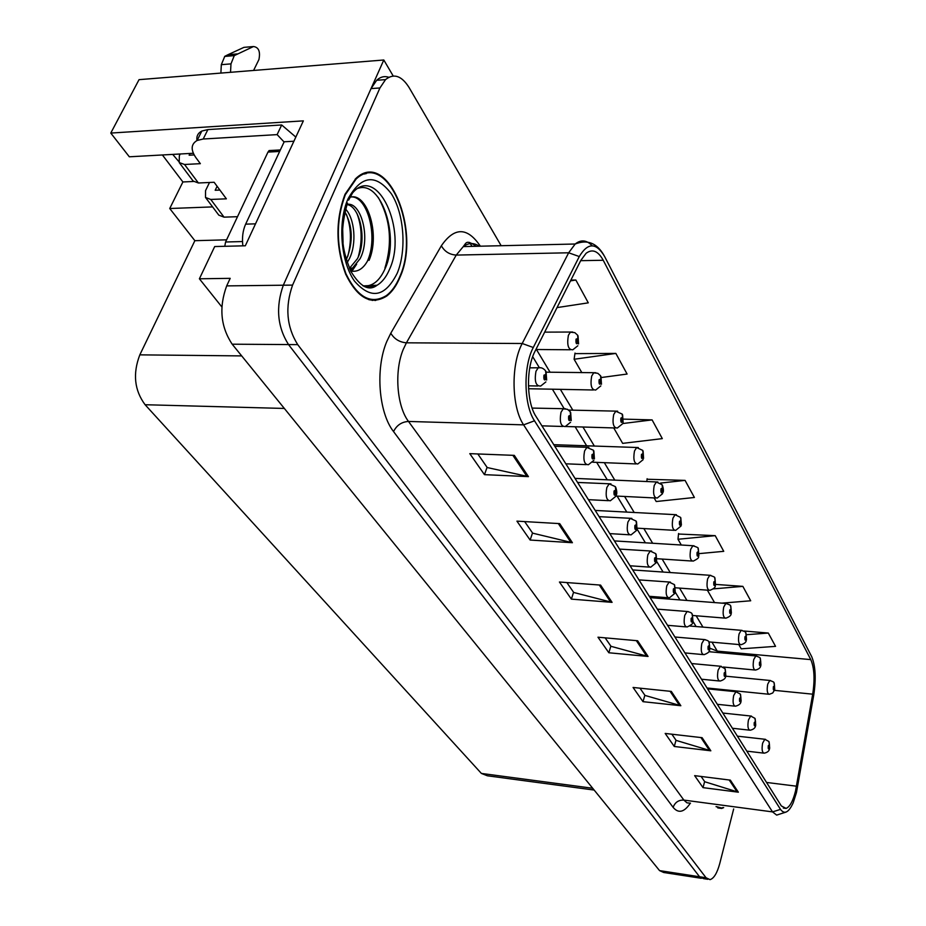 <?xml version="1.0" encoding="UTF-8"?>
<svg xmlns="http://www.w3.org/2000/svg" width="926" height="926" viewBox="0 0 926 926"><rect width="100%" height="100%" fill="white"/><g stroke="black" fill="none" stroke-linecap="round" stroke-linejoin="round"><path stroke-width="1.39" d="M366.916 286.574L365.955 287.234M193.326 153.265L129.327 156.795L110.784 133.066L303.358 120.866L245.321 245.784L214.693 246.547L199.391 278.795L230.192 278.344L226.685 285.891C218.802 307.363 220.643 326.797 232.183 344.194L659.543 870.602L663.734 872.5L701.295 878.288M221.835 306.911L199.391 278.795M501.151 245.714L409.06 87.484C401.583 75.666 393.747 73.038 385.529 79.624L379.938 87.958L292.581 285.104C284.895 307.027 286.609 326.866 297.721 344.634L706.052 877.755L699.57 876.76L703.575 878.647L699.57 876.76L288.518 344.565L699.57 876.76L659.543 870.602M388.793 77.263C384.464 75.839 380.412 76.846 376.662 80.284L371.048 88.595L283.321 285.208C275.612 307.073 277.349 326.855 288.518 344.565C277.349 326.855 275.612 307.073 283.321 285.208L383.804 59.993L139.039 79.659L110.784 133.066M393.203 75.99L383.804 59.993M375.574 300.464L376.905 299.665M594.168 790.063L487.342 775.78L481.393 773.43L145.104 404.731C134.386 390.274 132.626 373.653 139.826 354.855L194.865 240.691L226.592 239.834M194.865 240.691L169.736 208.512L212.61 206.903M162.397 154.966L182.897 181.959L169.736 208.512M172.711 154.399L178.544 161.251M182.897 181.959L193.522 181.473M399.974 277.233C421.619 230.493 387.462 148.554 355.931 178.405L345.016 194.275C335.409 220.133 335.629 246.779 345.687 274.2C357.586 298.392 371.268 305.673 386.732 296.042C392.092 291.921 396.513 285.648 399.974 277.233M366.198 173.671L364.786 173.336M374.127 299.85L372.773 300.452M795.515 791.059C793.003 801.048 789.866 806.835 786.105 808.41L781.336 805.933L536.015 416.469C526.5 402.393 525.887 368.34 534.939 351.429L580.776 260.484L586.077 253.307C592.362 248.619 598.08 250.934 603.231 260.264L810.794 659.613C814.313 667.843 814.949 679.36 812.704 694.176L795.515 791.059M796.453 792.598L813.711 695.252C816.211 678.816 815.54 665.944 811.685 656.627L604.562 256.409C596.205 242.346 587.779 242.381 579.282 256.548L533.283 347.493C523.063 366.534 523.769 404.998 534.499 420.798L780.502 809.382C784.519 814.741 788.755 812.542 793.2 802.773L796.453 792.598M368.942 286.655L367.437 287.639M514.3 455.372L469.795 453.647L484.46 474.656L528.433 476.624L514.3 455.372M477.816 453.96L487.226 467.549L528.433 476.624M487.088 467.341L484.46 474.656M559.698 523.618L516.928 521.141L530.135 540.043L572.407 542.717L559.698 523.618M524.637 521.581L532.67 533.168L572.407 542.717M532.519 532.959L530.135 540.043M600.592 585.093L559.431 582.014L571.388 599.122L612.086 602.363L600.592 585.093M566.862 582.57L573.715 592.466L612.086 602.363M573.576 592.258L571.388 599.122M730.348 780.132L694.65 775.641L703.019 787.632L738.358 792.193L730.348 780.132M701.098 776.451L704.767 781.752L738.358 792.193M704.64 781.556L703.019 787.632M702.105 737.686L665.181 733.438L674.278 746.472L710.832 750.801L702.105 737.686M671.848 734.202L676.142 740.406L710.832 750.801M676.003 740.21L674.278 746.472M671.315 691.409L633.071 687.462L643.003 701.677L680.841 705.728L671.315 691.409M639.982 688.18L645.005 695.426L680.841 705.728M644.866 695.229L643.003 701.677M637.632 640.757L597.976 637.204L608.845 652.761L648.061 656.453L637.632 640.757M605.129 637.84L610.998 646.313L648.061 656.453M610.859 646.117L608.845 652.761M716.041 806.592L721.678 808.444L723.681 807.622M706.052 877.755L710.022 879.642C713.923 878.45 717.164 873.068 719.768 863.495L733.67 808.954M601.356 377.519L627.099 374.046L615.859 353.419L574.93 353.628M557.035 307.594L588.288 302.837L575.856 280.022L570.902 280.092M699.211 553.621L723.738 551.329L715.208 535.656L678.527 534.024M721.678 603.162L750.697 600.777L742.849 586.366L715.671 584.41M738.751 644.531L741.228 648.825L775.548 646.36L768.302 633.06L743.879 631M613.741 427.928L622.654 443.369L662.31 438.623L652.101 419.895L623.522 419.119M654.138 497.922L656.21 501.522L694.396 497.482L685.066 480.386L647.066 479.251M646.799 481.601L647.124 478.719M685.066 480.386L660.562 483.071M715.208 535.656L677.994 539.268L681.339 545.067M677.994 539.268L678.573 533.503M707.371 590.163L714.559 602.618M742.849 586.366L713.309 588.89M768.302 633.06L746.541 634.692M652.101 419.895L622.804 423.529M615.859 353.419L574.108 359.265L581.852 372.669M574.108 359.265L575.011 353.072M575.856 280.022L570.497 280.867M369.995 300.012L371.361 299.619M577.812 345.78L572.812 349.785C568.251 349.878 566.77 345.062 568.379 335.328L570.358 332.202L574.78 332.608L577.616 335.177L577.917 338.488L576.053 339.136C575.683 343.546 576.4 344.796 578.194 342.898L578.009 338.65L577.292 342.192L576.701 340.259L577.917 338.488M576.782 340.062L577.477 340.074M578.009 338.65L577.801 335.501M576.817 340.004L577.442 340.004M545.865 381.917L540.715 386.049C535.841 386.246 534.267 381.327 535.98 371.291L538.122 367.946C540.784 367.147 543.273 368.108 545.588 370.828L545.946 374.44L543.944 375.18C543.562 379.741 544.326 381.003 546.236 378.965L546.039 374.602L545.264 378.283L544.638 376.315L545.946 374.44M544.743 376.072L545.472 376.083M546.039 374.602L545.773 371.152M544.789 376.014L545.437 376.025M600.824 385.899L595.684 390.031C591.459 389.985 590.117 385.343 591.679 376.095L593.716 372.842L597.826 373.305L600.546 375.759L600.87 379.035L599.11 379.741C598.752 384.035 599.423 385.216 601.124 383.295L600.962 379.185L600.245 382.67L599.712 380.806L600.87 379.035M599.817 380.574L600.453 380.586M600.962 379.185L600.719 376.083M371.905 300.36L372.171 299.723M374.868 300.499L375.146 299.827M622.55 423.807L617.306 428.032C613.394 427.893 612.179 423.402 613.672 414.593L615.755 411.248L622.203 414.096L622.55 417.337L620.883 418.101C620.536 422.279 621.172 423.39 622.781 421.457L622.631 417.487L621.936 420.902L621.45 419.108L622.55 417.337M621.566 418.841L622.156 418.865M622.631 417.487L622.376 414.408M643.107 459.69L637.783 463.995C634.148 463.764 633.048 459.435 634.484 451.008L636.602 447.582L642.702 450.372L643.061 453.578L641.475 454.388C641.139 458.451 641.741 459.516 643.281 457.571L643.142 453.717L642.459 457.074L642.019 455.349L643.061 453.578M643.142 453.717L642.875 450.684M570.566 422.268L565.254 426.539C560.762 426.597 559.339 421.851 560.994 412.325L563.205 408.852L567.418 409.28L570.196 411.676L570.578 415.253L568.691 416.052C568.321 420.497 569.039 421.677 570.856 419.628L570.671 415.404L569.907 419.027L569.34 417.128L570.578 415.253M569.467 416.85L570.138 416.874M570.671 415.404L570.381 412.001M569.513 416.793L570.103 416.804M593.844 460.349L588.415 464.725C584.271 464.644 582.986 460.072 584.561 451.008L586.841 447.443L593.404 450.21L593.809 453.728L592.027 454.597C591.668 458.902 592.351 460.025 594.064 457.965L593.902 453.879L593.149 457.432L592.64 455.604L593.809 453.728M592.779 455.303L593.392 455.326M593.902 453.879L593.589 450.522M615.825 496.324L610.303 500.781C606.472 500.596 605.315 496.186 606.831 487.539L609.134 483.893L615.327 486.601L615.755 490.085L614.065 490.988C613.718 495.19 614.355 496.255 615.987 494.171L615.836 490.224L615.107 493.708L614.644 491.949L615.755 490.085M615.836 490.224L615.512 486.914M636.613 530.378L631.046 534.892C627.492 534.615 626.439 530.343 627.897 522.09L630.224 518.375L636.058 521.025L636.509 524.463L634.912 525.412C634.576 529.51 635.178 530.505 636.729 528.433L636.59 524.602L635.873 528.028L635.456 526.327L636.509 524.463M636.59 524.602L636.243 521.338M237.507 216.696L224.046 217.147L210.746 199.449L205.503 197.458L205.526 190.675L209.507 182.48M210.746 199.449L226.372 198.824L214.126 182.272L198.407 182.989L184.517 164.481L200.352 163.671L195.895 157.651C190.559 149.804 190.964 144.074 197.134 140.463L203.199 139.016L277.129 134.617L281.678 124.964L295.822 137.071M217.101 186.3L215.191 190.258L219.879 190.05M293.901 141.227L284.178 141.782L245.645 224.15C242.82 230.481 241.894 237.716 242.867 245.853M196.96 140.544C196.335 136.203 197.956 133.031 201.822 131.041L207.887 129.582L281.678 124.964M284.085 141.979L277.129 134.617M190.015 153.45L189.136 155.209L194.147 154.931M220.782 73.085L230.435 72.309M184.517 164.481L179.216 162.559L179.343 155.742L180.223 153.982M253.585 70.457L258.933 59.542C260.507 51.555 258.69 47.214 253.481 46.532L234.266 55.618L230.979 63.871L230.539 72.101M220.897 72.876L221.326 64.681L230.979 63.871M234.417 55.502L224.775 56.324L227.97 54.715L243.92 47.365L253.481 46.532M224.775 56.324L221.326 64.681M179.216 162.559L193.129 181.033L198.407 182.989M237.6 53.893L227.97 54.715M205.503 197.458L218.814 215.145L224.046 217.147M723.056 807.53L721.713 808.016L716.678 806.685M358.281 188.256C381.558 180.42 399.743 236.929 385.239 268.32C379.695 281.006 372.287 286.863 363.015 285.879M399.708 276.828C396.282 285.139 391.906 291.343 386.605 295.429C371.303 304.955 357.76 297.755 345.977 273.818C336.034 246.675 335.814 220.319 345.329 194.726L356.128 179.019C387.323 149.491 421.133 230.562 399.708 276.828M369.995 299.353L368.617 299.642M342.666 228.514L343.048 242.543M345.548 209.033C354.774 218.733 356.915 244.036 349.299 258.921L347.204 262.556M344.866 211.765C352.737 226.175 353.315 241.906 346.613 258.979L346.289 259.616M346.949 204.449C360.862 201.058 371.129 238.156 360.075 258.713L352.517 268.089L349.947 269.524M346.903 204.577C359.832 205.815 367.46 239.903 357.378 258.771L349.438 268.39M363.42 173.787L364.844 174.019M272.059 150.406L269.096 150.568L267.984 152.084L225.574 241.999L224.786 246.293M350.653 271.005C357.714 272.383 363.524 268.679 368.108 259.893M350.074 197.088C366.65 193.847 379.151 236.246 367.205 261.583M357.008 213.593C362.031 227.044 362.471 241.408 358.316 256.687M353.524 267.348L350.78 271.029M346.44 214.45C351.267 227.518 351.706 241.478 347.782 256.34M349.947 197.319C366.627 191.532 380.69 233.676 369.057 260.356M356.637 264.211L351.915 271.249M662.565 493.708L657.205 498.072C653.825 497.76 652.83 493.57 654.207 485.513L656.349 482.029L662.113 484.749L662.507 487.921L660.99 488.778C660.666 492.736 661.245 493.743 662.703 491.787L662.576 488.048L661.905 491.347L661.511 489.68L662.507 487.921M662.576 488.048L662.287 485.062M681.038 526.003L675.644 530.401C672.496 530.031 671.593 525.98 672.913 518.247L675.066 514.717L680.552 517.379L680.946 520.505L679.51 521.396C679.198 525.262 679.742 526.211 681.131 524.255L681.015 520.632L680.355 523.873L679.997 522.252L680.946 520.505M681.015 520.632L680.714 517.68M698.574 556.711C699.084 557.683 697.278 559.154 693.18 561.121C690.252 560.693 689.419 556.769 690.692 549.35L692.833 545.773C697.035 547.046 698.771 547.914 698.065 548.377L698.482 551.468L697.104 552.394C696.803 556.167 697.313 557.07 698.644 555.114L698.54 551.583L698.181 554.304L697.567 553.216L698.482 551.468M698.54 551.583L698.227 548.678M656.291 562.661L650.7 567.198C647.401 566.851 646.452 562.73 647.841 554.824L650.179 551.063L655.712 553.644L656.187 557.047L654.647 558.031C654.335 562.013 654.902 562.973 656.384 560.89L656.256 557.174L655.55 560.543L655.168 558.887L656.187 557.047M656.256 557.174L655.897 553.956M674.973 593.288L669.371 597.86C666.303 597.444 665.435 593.462 666.766 585.88L669.104 582.072L674.36 584.595L674.846 587.952L673.387 588.971C673.075 592.86 673.619 593.763 675.031 591.679L674.915 588.079L674.533 590.869L673.885 589.781L674.846 587.952M674.915 588.079L674.533 584.896M692.706 622.399C693.285 623.406 691.421 624.923 687.115 626.983C684.256 626.52 683.469 622.654 684.742 615.373L687.069 611.53C690.333 612.167 692 613 692.069 614.007L692.567 617.318L691.178 618.36C690.877 622.156 691.398 623.013 692.741 620.941L692.636 617.434L692.278 620.165L691.653 619.135L692.567 617.318M692.636 617.434L692.254 614.308M715.266 585.926C715.497 587.315 713.691 588.786 709.872 590.348C707.128 589.885 706.376 586.077 707.591 578.935L709.733 575.324C713.633 576.504 715.3 577.349 714.722 577.87L715.15 580.926L713.842 581.875C713.541 585.568 714.039 586.424 715.312 584.468L715.219 581.042L714.872 583.693L714.282 582.662L715.15 580.926M715.219 581.042L714.895 578.171M731.146 613.764C731.181 615.454 729.387 616.924 725.787 618.186C723.218 617.688 722.523 613.996 723.704 607.12L725.822 603.486C729.468 604.574 731.065 605.407 730.591 605.974L731.031 608.995L729.781 609.968C729.491 613.568 729.966 614.389 731.181 612.433L731.1 609.1L730.764 611.692L730.197 610.709L731.031 608.995M731.1 609.1L730.764 606.264M746.298 640.317C746.182 642.216 744.411 643.686 740.962 644.727C738.566 644.207 737.929 640.63 739.052 633.986L741.159 630.34C744.643 631.416 746.159 632.226 745.731 632.771L746.182 635.745L744.979 636.741C744.701 640.271 745.152 641.047 746.321 639.102L746.24 635.849L745.916 638.396L745.384 637.458L746.182 635.745M746.24 635.849L745.905 633.06M760.767 665.678C760.524 667.762 758.764 669.22 755.466 670.077C753.22 669.533 752.63 666.049 753.706 659.636L755.79 655.978C759.112 657.032 760.57 657.819 760.188 658.351L760.64 661.303L759.494 662.31C759.227 665.759 759.644 666.5 760.767 664.567L760.697 661.395L760.385 663.884L759.876 662.993L760.64 661.303M760.697 661.395L760.35 658.641M774.587 689.928L772.712 692.995L769.332 694.292C767.214 693.736 766.682 690.356 767.723 684.152L769.772 680.483C772.978 681.536 774.379 682.312 773.997 682.798L774.46 685.715L773.36 686.745C773.094 690.113 773.511 690.831 774.576 688.898L774.518 685.807L774.217 688.25L773.731 687.393L774.46 685.715M774.518 685.807L774.159 683.087M709.571 650.11C709.733 651.707 707.881 653.235 704.003 654.682C701.341 654.184 700.612 650.434 701.839 643.431L704.142 639.565C707.244 640.202 708.83 641.012 708.922 641.984L709.432 645.26L708.112 646.313C707.811 650.017 708.309 650.839 709.594 648.779L709.501 645.364L709.154 648.038L708.552 647.054L709.432 645.26M709.501 645.364L709.108 642.274M725.637 676.501C725.59 678.388 723.75 679.915 720.104 681.061C717.604 680.541 716.944 676.894 718.125 670.146L720.405 666.269L724.977 668.63L725.498 671.859L724.225 672.947C723.947 676.559 724.41 677.334 725.648 675.285L725.556 671.963L725.22 674.579L724.653 673.642L725.498 671.859M725.556 671.963L725.151 668.919M740.962 701.688C740.765 703.772 738.936 705.276 735.464 706.214C733.126 705.67 732.524 702.139 733.647 695.611L735.904 691.734L740.279 694.037L740.812 697.232L739.596 698.331C739.318 701.862 739.77 702.602 740.95 700.565L740.869 697.324L740.545 699.894L740.001 699.003L740.812 697.232M740.869 697.324L740.453 694.326M755.581 725.718C755.269 727.975 753.451 729.48 750.129 730.232C747.942 729.665 747.386 726.227 748.463 719.93L750.685 716.041L754.887 718.298L755.431 721.447L754.262 722.558C753.995 726.019 754.424 726.725 755.558 724.688L755.489 721.539L755.176 724.051L754.655 723.194L755.431 721.447M755.489 721.539L755.072 718.588M769.541 748.706C769.17 751.055 767.376 752.549 764.158 753.174C762.098 752.595 761.589 749.261 762.63 743.161L764.807 739.272L768.858 741.471L769.402 744.585L768.291 745.708C768.024 749.099 768.43 749.771 769.518 747.757L769.46 744.678L769.147 747.143L768.661 746.321L769.402 744.585M769.46 744.678L769.031 741.761M232.183 344.194L297.721 344.634M226.685 285.891L292.581 285.104M145.104 404.731L284.351 408.447M481.393 773.43L592.698 788.257M139.826 354.855L241.698 355.908M690.31 803.212C684.187 812.345 678.457 813.722 673.121 807.356L393.55 431.574C396.675 425.254 401.664 421.874 408.505 421.446L683.863 800.087L686.988 802.854L690.483 803.178M393.55 431.574C378.676 412.73 375.204 368.722 386.767 341.544L390.795 333.221L441.366 245.76C454.377 226.928 467.329 226.997 480.224 245.992L480.339 246.189M533.283 347.493L522.206 343.5L406.41 342.817L403.227 349.484C394.14 371.222 396.803 406.225 408.505 421.446L523.618 424.86C511.546 407.394 510.712 364.589 522.206 343.5L568.657 252.786L575.185 244.013C580.996 239.394 586.667 239.984 592.212 245.784M469.447 242.404L472.075 246.374M579.282 256.548L568.657 252.786L456.24 255.078L406.41 342.817C399.5 342.215 394.291 339.02 390.795 333.221M534.499 420.798L523.618 424.86L772.527 811.894L780.502 809.382M786.278 811.998L776.659 815.1L772.527 811.894L683.863 800.087C678.596 799.902 675.008 802.333 673.121 807.356M379.938 87.958L371.048 88.595M479.367 246.212C473.985 242.566 468.625 242.681 463.289 246.582L456.24 255.078C449.538 254.65 444.584 251.536 441.366 245.76M603.231 260.264L580.683 260.669M796.522 786.197L766.531 782.447M812.704 694.176L774.449 690.356M718.784 689.997L718.946 689.199M718.101 652.541L711.978 642.169M810.794 659.613L717.361 651.14L710.022 648.269M702.95 627.11L696.144 615.767M686.976 600.476L679.557 588.103M670.239 572.569L662.136 559.061M652.68 543.284L643.836 528.561M634.229 512.529L624.599 496.463M614.818 480.177L604.319 462.664M594.388 446.1L582.94 427.013M572.835 410.172L560.357 389.348M550.079 372.229L536.455 349.519M636.359 640.653L646.718 656.21M670.088 691.282L679.545 705.473M700.924 737.547L709.571 750.546M729.202 779.993L737.154 791.927M599.272 584.989L610.697 602.132M558.32 523.537L570.96 542.509M512.877 455.314L526.94 476.427M544.662 332.133L572.696 332.029M529.753 367.842L540.703 367.772M546.305 372.171L595.812 372.727M568.714 410.068L617.642 411.179M553.783 444.677L638.292 447.547M532.114 408.088L565.497 408.736M554.801 446.297L588.878 447.374M577.569 482.446L610.963 483.858M599.122 516.662L631.845 518.375M255.518 223.837L245.645 224.15M203.199 139.016L207.887 129.582M348.651 200.085L352.632 192.839C377.276 163.879 407.764 230.285 389.626 269.107C386.385 276.851 382.183 282.245 377.021 285.266L370.724 287.315L364.219 286.516M397.266 273.135C385.17 297.211 370.921 299.874 354.508 281.134C340.756 261.792 337.527 222.333 348.037 198.824C361.371 175.107 375.84 173.463 391.443 193.893C404.187 213.918 406.745 250.263 397.266 273.135M378.283 197.481C390.459 219.126 392.67 242.681 384.903 268.158M371.222 286.551L368.479 287.812M225.574 241.999L242.508 241.547M267.984 152.084L279.652 151.447M575.023 478.395L657.854 482.018M595.198 510.434L676.42 514.717M614.401 540.911L694.06 545.796M619.552 549.095L651.626 551.074M638.94 579.884L670.401 582.107M657.379 609.146L688.238 611.577M632.69 569.941L710.832 575.359M650.121 597.629L726.817 603.52M689.974 626.022L742.062 630.386M708.841 651.696L756.611 656.025M725.81 676.2L770.513 680.529M674.927 637.007L705.195 639.623M691.641 663.548L721.342 666.326M707.591 688.863L736.749 691.791M722.824 713.043L751.449 716.099M737.385 736.158L765.501 739.33M786.105 808.41L783.315 808.051M603.983 255.344C596.876 242.994 587.281 239.221 575.185 244.013L463.289 246.582C466.403 242.624 466.276 239.464 476.161 246.281M707.777 879.295L703.575 878.647M385.529 79.624L376.662 80.284M709.744 651.777L709.432 650.492M696.086 626.532L692.995 621.439M679.985 599.944L675.309 592.212M663.109 572.071L656.684 561.457M645.41 542.833L637.065 529.047M626.821 512.124L617.11 496.105M607.259 479.83L596.68 462.363M586.679 445.834L575.139 426.782M564.061 408.482L552.382 389.198M539.221 367.46L532.693 356.684M708.992 689.002L709.154 688.203M717.812 807.923L721.678 808.444M535.911 349.507L570.254 349.773M578.565 343.94L578.044 335.941M528.433 385.818L537.867 385.992M546.653 380.007L546.051 371.615M528.549 388.746L593.404 389.985M601.46 384.244L600.962 376.512M565.473 426.492L615.269 427.974M623.094 422.337L622.608 414.848M592.663 462.201L635.977 463.926M643.57 458.382L643.095 451.112M541.918 425.844L562.73 426.469M571.238 420.578L570.648 412.464M565.832 463.81L586.181 464.632M594.411 458.845L593.855 450.985M588.427 499.67L608.336 500.677M616.311 494.982C617.098 493.535 616.924 491 615.767 487.365M609.806 533.619L629.286 534.788M637.03 529.174L636.498 521.789M201.822 131.041L197.134 140.463M234.266 55.618L224.624 56.451M363.05 285.902L377.021 285.266C368.965 291.505 360.191 286.794 350.722 271.133C343.731 252.833 338.083 236.836 347.447 203.072M349.808 268.135L352.517 268.089M356.128 179.019L355.214 179.054M371.5 286.516L368.953 287.859M269.096 150.568L280.358 149.954M616.079 496.047L655.585 497.991M662.97 492.539C663.676 491.44 663.525 489.09 662.518 485.49M637.25 528.179L674.197 530.32M681.386 524.949L680.807 517.819M657.043 558.725L691.884 561.029M698.875 555.762L698.308 548.817M630.062 565.786L649.138 567.094M656.65 561.584L656.152 554.396M649.288 596.309L667.982 597.745M675.274 592.327L674.637 585.058M667.565 625.316L685.877 626.867M692.972 621.543L692.347 614.459M675.529 587.802L708.714 590.256M715.52 585.07L714.976 578.31M692.822 615.501L724.734 618.093M731.378 613L730.845 606.403M708.865 641.892L740.024 644.646M746.506 639.623L745.986 633.199M723.275 667.021L754.621 669.996M760.94 665.053L760.431 658.78M707.047 687.995L768.568 694.222M774.738 689.361L774.24 683.226M684.951 652.923L702.892 654.578M709.814 649.334L709.2 642.436M701.514 679.221L719.108 680.969M725.845 675.806L725.243 669.07M717.314 704.304L734.573 706.121M741.136 701.051L740.557 694.477M732.408 728.253L749.331 730.139M755.732 725.151L755.165 718.738M746.819 751.148L763.429 753.093M769.68 748.185L769.124 741.911"/></g></svg>
